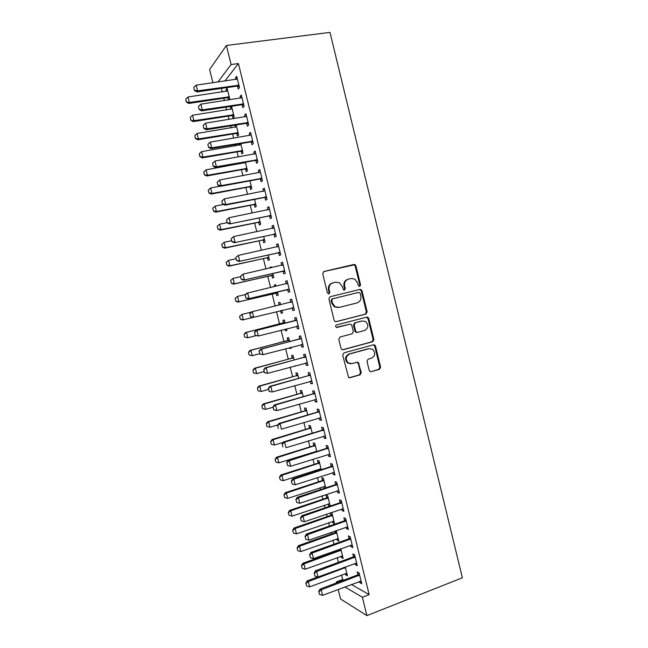 <?xml version="1.0" encoding="UTF-8"?>
<svg xmlns="http://www.w3.org/2000/svg" width="648" height="648" viewBox="0 0 648 648"><rect width="100%" height="100%" fill="white"/><g stroke="black" fill="none" stroke-linecap="round" stroke-linejoin="round"><path stroke-width="0.97" d="M359.721 286.4L360.563 284.869L355.938 265.899L354.974 264.643L353.865 264.489L323.959 271.471L322.72 273.675L327.434 292.928L328.925 293.909L329.791 292.361L329.176 289.867C328.649 286.278 329.962 283.921 333.121 282.795L335.624 282.196L339.495 282.787L342.355 286.675L343.578 289.996L344.428 290.126L345.279 288.587L344.679 286.116C344.153 282.552 345.441 280.211 348.559 279.102L351.03 278.51L354.731 279.037L357.672 282.965L358.271 285.428L359.721 286.4M359.348 286.424L359.826 285.063L355.209 266.126L354.254 264.878L323.546 271.634M328.577 293.941L329.103 292.54L328.496 290.053L329.176 289.867M344.072 290.158L344.574 288.773L343.966 286.311L344.679 286.116M369.19 370.348L369.903 371.434L371.247 371.669L379.428 369.344L380.611 367.108L375.508 346.162L374.73 345.036L373.451 344.825L343.902 352.877L342.679 355.136L348.567 377.444L349.985 377.719L360.053 374.86L361.26 372.6L358.328 362.475L356.967 362.224L351.977 363.617L348.268 362.921C345.23 359.284 345.684 356.311 349.62 354.002L369.068 348.681L372.527 349.264C375.702 352.836 375.322 355.817 371.393 358.214L368.186 359.105L366.987 361.341L369.19 370.348M351.346 584.464L369.158 594.629L238.415 63.561L231.109 64.541L217.874 82.085M369.158 594.629L362.394 597.245L366.914 615.6L462.38 577.805L329.994 32.4L226.403 45.457L231.109 64.541M365.942 314.029L367.133 311.834L362.005 290.798L361.114 289.591L359.94 289.421L330.148 296.727L328.909 298.947L334.141 320.29L334.935 321.44L336.255 321.667L365.942 314.029L365.197 314.167L366.387 311.971L361.268 290.976L360.369 289.769L359.203 289.599L330.083 296.744M368.761 318.508L373.88 339.495L372.697 341.715L343.132 349.726L341.755 349.466L341.018 348.373L338.791 339.26L340.014 337.009L352.123 333.809L353.338 331.574L351.864 325.571L351.062 324.421L349.774 324.203L336.215 327.321C335.364 326.365 335.47 325.579 336.531 324.964L366.703 317.147L367.926 317.342L368.761 318.508L368.007 318.63L373.118 339.576L373.88 339.495M355.104 563.282L355.46 564.724L357.291 565.655L354.618 554.801L352.804 553.927L353.484 556.681M339.406 549.245L339.552 549.852M341.107 556.146L341.464 557.588L342.816 557.094M340.759 548.751L343.156 558.455L341.464 557.588M346.186 527.067L346.583 528.695L348.373 529.44L345.692 518.562L343.918 517.865L344.59 520.603M330.407 512.803L330.99 515.16M332.513 521.332L332.91 522.944L334.271 522.474M332.91 522.944L334.562 523.641L331.979 513.175L330.739 512.69M337.235 490.763L337.681 492.569L339.431 493.144L336.741 482.234L335.008 481.715L335.68 484.437M325.733 487.879L323.36 478.256L321.764 477.779L322.404 480.387M323.903 486.437L324.34 488.219L325.709 487.766M328.269 454.361L328.763 456.354L330.464 456.743L327.767 445.808L326.082 445.476L326.746 448.173M316.751 451.454L314.726 443.248L313.162 442.94L313.802 445.524M315.268 451.454L315.374 451.883M319.278 417.871L319.812 420.05L321.473 420.252L318.767 409.285L317.123 409.139L317.787 411.812M307.735 414.931L306.059 408.151L304.544 408.013L305.176 410.573M310.262 381.283L310.846 383.648L312.458 383.665L309.752 372.673L308.148 372.713L308.804 375.362M298.704 378.319L297.375 372.965L295.901 372.997L296.525 375.54M301.223 344.598L301.855 347.158L303.426 346.988L300.704 335.964L299.149 336.191L299.797 338.815M289.64 341.618L288.676 337.689L287.234 337.9L287.858 340.419M289.64 347.652L289.834 348.438L291.236 348.065M291.041 347.288L291.284 348.284L289.834 348.438M292.191 307.962L292.839 310.57L294.362 310.214L291.641 299.165L290.126 299.57L290.766 302.179M280.552 304.795L279.944 302.333L278.551 302.713L279.15 305.135M280.535 310.773L281.159 313.276L282.56 312.927L281.159 313.276M281.921 310.343L282.569 312.952M283.144 271.245L283.8 273.885L285.282 273.343L282.552 262.262L281.078 262.861L281.71 265.413M271.415 267.746L271.196 266.887L269.843 267.438L269.997 268.061M271.828 275.489L272.46 278.024L273.829 277.53L272.824 273.456M274.08 234.43L274.736 237.103L276.178 236.374L273.44 225.269L272.014 226.055L272.597 228.428M263.096 240.125L263.736 242.692L265.064 242.02L263.696 236.48M264.983 197.519L265.648 200.232L267.041 199.317L264.303 188.179L262.918 189.151L263.461 191.354M254.348 204.663L254.988 207.271L256.276 206.42L254.543 199.406M255.863 160.518L256.543 163.264L257.888 162.154L255.142 150.992L253.805 152.159L254.299 154.175M243.931 162.486L244.077 163.061M245.576 169.12L246.224 171.752L247.471 170.732L245.373 162.235M246.718 123.412L247.406 126.198L248.711 124.902L245.957 113.708L244.661 115.061L245.114 116.907M235.103 125.137L235.24 127.267M236.779 133.488L237.435 136.153L238.642 134.954L236.172 124.959M237.557 86.216L238.253 89.043L239.509 87.545L236.747 76.326L235.499 77.873L235.913 79.534M229.06 99.946L229.789 99.087L227.132 88.306L225.982 89.74L226.387 91.384M227.958 97.759L228.517 100.027M341.545 574.954L342.671 579.515L343.78 580.154M238.415 63.561L224.816 81.105M221.373 88.403L222.256 91.992M223.803 98.237L224.394 100.651M225.998 107.139L226.703 109.974M228.226 116.138L229.044 119.451M230.623 125.858L231.134 127.931M232.64 134.023L233.677 138.227M235.24 144.544L235.564 145.873M237.055 151.883L238.31 156.978M239.849 163.215L239.995 163.782M241.453 169.719L242.935 175.705M245.859 187.531L247.552 194.408M250.25 205.327L252.169 213.087M254.64 223.098L256.778 231.741M259.022 240.845L261.379 250.371M263.404 258.576L265.972 268.977M267.778 276.275L270.564 287.558M272.144 293.957L275.149 306.115M276.518 311.672L279.555 323.968M281.094 330.205L283.905 341.593M285.663 348.705L288.255 359.195M290.231 367.181L292.596 376.772M294.783 385.633L296.938 394.332M299.336 404.06L301.263 411.869M303.88 422.464L305.589 429.381M308.424 440.851L309.914 446.877M311.348 452.677L311.453 453.114M312.96 459.205L314.231 464.349M315.673 470.213L315.965 471.38M317.488 477.536L318.541 481.796M319.999 487.725L320.468 489.621M322.007 495.85L322.842 499.227M324.324 505.213L324.972 507.838M326.527 514.131L327.143 516.634M328.633 522.685L329.468 526.03M331.039 532.397L331.436 534.017M332.942 540.132L333.955 544.207M335.543 550.638L335.721 551.383M337.252 557.555L338.434 562.351M231.539 106.296L230.388 107.609L230.818 109.342M232.373 115.636L233.037 118.325L234.22 117.029L231.563 106.288M242.141 104.822L242.83 107.633L244.118 106.24L241.356 95.029L240.084 96.479L240.513 98.237M239.339 143.856L239.663 145.176M241.178 151.316L241.834 153.965L243.057 152.855L240.773 143.605M251.294 141.977L251.975 144.747L253.303 143.54L250.549 132.362L249.237 133.626L249.715 135.554M249.966 186.907L250.606 189.524L251.878 188.584L249.958 180.833M260.423 179.026L261.095 181.764L262.472 180.743L259.726 169.598L258.366 170.667L258.884 172.781M258.73 222.41L259.362 224.994L260.674 224.232L259.119 217.955M269.528 215.987L270.2 218.684L271.609 217.858L268.871 206.736L267.47 207.619L268.029 209.903M267.47 257.823L268.094 260.366L269.447 259.783L268.264 254.98M278.616 252.85L279.272 255.506L280.73 254.875L278 243.778L276.55 244.466L277.158 246.937M275.983 286.278L275.578 284.618L274.201 285.088L274.574 286.61M276.186 293.147L276.809 295.666L278.203 295.245L277.376 291.908M287.671 289.616L288.32 292.24L289.826 291.786L287.096 280.722L285.606 281.232L286.246 283.824M285.104 323.231L284.31 320.023L282.893 320.315L283.516 322.826M285.088 329.184L285.501 330.869L286.902 330.512M286.489 328.828L286.926 330.626L285.501 330.869M296.711 326.284L297.351 328.876L298.898 328.609L296.176 317.577L294.646 317.893L295.286 320.509M294.176 359.98L293.026 355.339L291.568 355.46L292.191 357.988M295.593 365.723L294.71 365.958M305.743 362.953L306.35 365.415L307.946 365.342L305.232 354.334L303.653 354.464L304.301 357.097M303.224 396.641L301.725 390.566L300.226 390.517L300.85 393.069M314.774 399.589L315.333 401.865L316.969 401.971L314.264 390.995L312.644 390.938L313.3 393.595M312.247 433.204L310.392 425.704L308.853 425.485L309.493 428.061M323.773 436.128L324.292 438.218L325.968 438.51L323.271 427.559L321.602 427.315L322.267 430.005M321.246 469.679L319.043 460.76L317.463 460.372L318.103 462.964M319.586 468.958L319.869 470.116M332.756 472.57L333.226 474.474L334.951 474.952L332.254 464.033L330.545 463.612L331.217 466.317M330.221 506.056L327.677 495.728L326.057 495.169L326.697 497.786M328.212 503.901L328.625 505.594L329.994 505.124M330.035 506.12L328.625 505.594M341.715 508.923L342.136 510.64L343.902 511.304L341.221 500.41L339.463 499.802L340.135 502.532M334.911 531.036L335.275 532.518M336.814 538.755L337.187 540.278L338.548 539.792M337.187 540.278L338.864 541.056L336.207 530.574M350.649 545.187L351.03 546.718L352.836 547.56L350.155 536.69L348.365 535.904L349.037 538.658M345.4 573.52L345.732 574.881L347.085 574.379M345.246 566.927L347.441 575.829L345.732 574.881M359.559 581.353L359.891 582.706L361.746 583.726L359.073 572.889L357.234 571.917L357.923 574.687M336.547 582.868L336.312 581.904L337.397 582.552M344.841 586.926L362.394 597.245M366.914 615.6L340.532 598.979L338.175 589.453M342.671 579.515L336.312 581.904M212.909 82.79L209.628 69.514L226.403 45.457M225.982 89.74L227.432 89.529M235.499 77.873L237.071 77.655M230.388 107.609L231.838 107.39M240.084 96.479L241.655 96.244M234.795 125.461L236.237 125.226M244.661 115.061L246.232 114.818M249.237 133.626L250.8 133.367M253.805 152.159L255.361 151.883M258.366 170.667L259.921 170.383M262.918 189.151L264.465 188.86M267.47 207.619L269.017 207.311M272.014 226.055L273.553 225.731M276.55 244.466L278.089 244.134M269.843 267.438L271.253 267.114M281.078 262.861L282.617 262.513M274.201 285.088L275.611 284.756M285.606 281.232L287.137 280.868M278.551 302.713L279.952 302.373M292.839 310.57L294.362 310.19M290.126 299.57L291.649 299.206M297.351 328.876L298.866 328.487M301.855 347.158L303.369 346.753M306.35 365.415L307.865 365.002M310.846 383.648L312.352 383.227M315.333 401.865L316.832 401.428M319.812 420.05L321.311 419.604M324.292 438.218L325.782 437.756M328.763 456.354L330.253 455.884M333.226 474.474L334.708 473.988M337.681 492.569L339.163 492.075M342.136 510.64L343.618 510.138M346.583 528.695L348.057 528.177M351.03 546.718L352.496 546.191M355.46 564.724L356.927 564.181M359.891 582.706L361.357 582.147M348.162 279.215L347.846 279.304C344.728 280.414 343.44 282.747 343.966 286.311M332.691 282.917L332.432 282.99C329.273 284.116 327.961 286.473 328.496 290.053M335.826 321.724L365.197 314.167M360.199 293.325L358.749 292.361L332.61 298.809L331.752 300.364L332.392 302.981L335.048 306.731L339.147 307.419L356.991 302.94C360.086 301.798 361.365 299.457 360.831 295.917L360.199 293.325M338.45 307.573L334.352 306.885L331.703 303.143L331.055 300.526L331.922 298.971L358.749 292.361M342.492 349.766L371.936 341.796L373.118 339.576M349.361 324.267L336.749 327.515M364.549 330.521C368.55 328.091 368.882 325.077 365.545 321.497L362.216 320.971L355.379 322.745L354.173 324.964L355.639 330.966L356.424 332.108L357.72 332.327L364.549 330.521M356.983 332.424L355.695 332.205L354.91 331.071L353.444 325.077L354.65 322.866L361.479 321.084M368.007 318.63L366.404 317.228M350.673 363.771L347.547 362.953C344.517 359.324 344.963 356.36 348.899 354.059L368.315 348.746M349.199 377.744L359.316 374.868L360.515 372.616L358.312 363.593L356.943 362.232M371.247 371.669L378.659 369.368L379.833 367.141L374.738 346.235L373.329 344.866M227.764 90.898L188.017 96.981L189.37 102.457L229.23 96.836M186.413 101.849L185.733 99.112L186.3 102.02L189.37 102.457L188.665 103.453L227.229 97.727L229.53 98.026M188.017 96.981L185.733 99.112M186.3 102.02L188.665 103.453M193.784 87.383L194.359 90.412L193.784 87.383L196.158 85.155L237.411 79.024M238.934 85.212L197.575 90.858L196.806 91.943L194.359 90.412M239.258 86.508L236.812 86.176L196.806 91.943M196.158 85.155L197.575 90.858L194.489 90.234M232.195 108.84L192.545 115.231L193.898 120.698L233.661 114.769M190.941 120.083L190.261 117.345L190.82 120.236L193.898 120.698L193.177 121.63L231.644 115.603L233.936 115.887M192.545 115.231L190.261 117.345M190.82 120.236L193.177 121.63M236.617 126.757L197.065 133.448L198.418 138.915L238.075 132.678M195.461 138.291L194.789 135.562L195.34 138.437L198.418 138.915L197.681 139.774L236.05 133.456L238.334 133.723M197.065 133.448L194.789 135.562M195.34 138.437L197.681 139.774M198.491 106.385L199.074 109.399L198.491 106.385L200.872 104.166L242.012 97.71M243.535 103.891L202.281 109.868L201.504 110.881L199.074 109.399M243.834 105.106L241.396 104.79L201.504 110.881M200.872 104.166L202.281 109.868L199.195 109.237M203.197 125.364L203.772 128.361L203.197 125.364L205.578 123.161L246.613 116.373M248.127 122.545L206.987 128.847L206.186 129.786L203.772 128.361M248.411 123.679L245.981 123.387L206.186 129.786M205.578 123.161L206.987 128.847L203.901 128.207M241.032 144.658L201.585 151.648L202.937 157.1L242.49 150.571M199.981 156.476L199.301 153.746L199.851 156.605L202.937 157.1L202.184 157.901L240.457 151.292L242.733 151.543M201.585 151.648L199.301 153.746M199.851 156.605L202.184 157.901M245.446 162.527L206.096 169.825L207.449 175.268L246.904 168.431M204.484 174.636L203.812 171.906L204.363 174.758L207.449 175.268L206.68 176.005L244.855 169.104L247.123 169.339M206.096 169.825L203.812 171.906M204.363 174.758L206.68 176.005M207.895 144.31L208.47 147.299L207.895 144.31L210.276 142.123L251.205 135.003M252.72 141.167L211.685 147.809L210.867 148.676L208.47 147.299M252.979 142.228L250.557 141.953L210.867 148.676M210.276 142.123L211.685 147.809L208.599 147.153M212.593 163.239L213.151 166.212L212.593 163.239L214.974 161.06L255.79 153.617M257.305 159.773L216.375 166.739L215.549 167.532L213.151 166.212M257.548 160.753L255.126 160.493L215.549 167.532M214.974 161.06L216.375 166.739L213.289 166.074M208.186 190.164L208.996 192.772L208.186 190.164L210.6 187.977L211.953 193.42L251.303 186.276M208.996 192.772L211.953 193.42L211.167 194.084L249.245 186.891L251.513 187.11M219.956 186.235L210.6 187.977L208.316 190.05M208.867 192.885L211.167 194.084M217.137 182.266L217.841 185.093L217.137 182.266L219.664 179.974L260.366 172.206M261.881 178.354L221.065 185.644L220.215 186.373L217.841 185.093M262.1 179.253L259.686 179.018L220.215 186.373M217.274 182.145L219.664 179.974L221.065 185.644L217.979 184.972M212.682 208.275L213.492 210.884L212.682 208.275L215.104 206.105L216.448 211.54L255.701 204.104M213.492 210.884L216.448 211.54L215.646 212.147L253.627 204.663L255.895 204.857M223.503 204.468L215.104 206.105L212.819 208.17M213.362 210.989L215.646 212.147M221.81 201.131L222.515 203.958L221.81 201.131L224.346 198.863L264.935 190.771M266.45 196.911L225.747 204.525L224.88 205.181L222.515 203.958M266.652 197.737L264.246 197.51L224.88 205.181M221.956 201.018L224.346 198.863L225.747 204.525L222.661 203.845M217.177 226.355L217.987 228.979L217.177 226.355L219.599 224.208L220.944 229.635L260.099 221.9M217.987 228.979L220.944 229.635L220.126 230.178L258.009 222.41L260.269 222.588M227.156 222.677L219.599 224.208L217.307 226.265M217.85 229.068L220.126 230.178M226.484 219.972L227.189 222.791L226.484 219.972L229.019 217.728L269.503 209.304M271.018 215.436L229.53 223.965L227.189 222.791M271.204 216.189L268.799 215.987L229.53 223.965M226.63 219.866L229.019 217.728L230.421 223.382L227.335 222.693M221.665 244.418L222.466 247.042L221.665 244.418L224.087 242.295L225.431 247.714L264.481 239.679M222.466 247.042L225.431 247.714L224.597 248.192L262.383 240.133L264.635 240.295M231.628 240.708L224.087 242.295L221.794 244.337M222.337 247.123L224.597 248.192M273.164 228.307L274.055 227.78M231.15 238.788L231.846 241.607L231.15 238.788L233.685 236.569L274.064 227.821M275.578 233.944L234.187 242.733L231.846 241.607M275.74 234.617L273.343 234.43L234.187 242.733M231.296 238.699L233.685 236.569L235.086 242.214L232 241.518M226.144 262.456L226.954 265.089L226.144 262.456L228.566 260.358L229.91 265.769L268.863 257.434M226.954 265.089L229.91 265.769L229.068 266.174L266.757 257.831L269.001 257.977M236.091 258.706L228.566 260.358L226.282 262.383M226.808 265.162L229.068 266.174M277.474 246.864L278.591 246.191M235.807 257.572L236.504 260.391L235.807 257.572L238.351 255.385L278.624 246.313M280.13 252.428L238.829 261.468L236.504 260.391M280.276 253.028L277.887 252.858L238.829 261.468M235.961 257.499L238.351 255.385L239.744 261.023L236.658 260.318M230.615 280.471L231.425 283.111L230.615 280.471L233.045 278.389L234.39 283.8L273.245 275.165M231.425 283.111L234.39 283.8L233.523 284.14L271.115 275.505L273.359 275.643M240.546 276.688L233.045 278.389L230.753 280.414M231.287 283.168L233.523 284.14M281.799 265.397L283.119 264.578M240.465 276.34L241.161 279.15L240.465 276.34L243.008 274.169L283.168 264.781M284.675 270.888L243.47 280.179L241.161 279.15M284.804 271.407L282.423 271.261L243.47 280.179M240.619 276.275L243.008 274.169L244.401 279.806L241.315 279.094M235.078 298.461L235.896 301.109L235.078 298.461L237.516 296.411L238.861 301.806L277.611 292.88M235.896 301.109L238.861 301.806L237.978 302.089L275.481 293.163L277.717 293.285M245.616 294.5L237.516 296.411L235.224 298.412M235.751 301.158L237.978 302.089M286.116 283.905L287.647 282.949M245.106 295.083L245.803 297.894L245.106 295.083L246.71 293.261L287.712 283.225M289.219 289.324L248.095 298.866L245.803 297.894M289.324 289.761L286.951 289.64L248.095 298.866M245.268 295.026L247.658 292.937L249.051 298.558L245.965 297.837M281.256 310.514L281.977 310.562M280.26 310.757L282.058 310.902M239.541 316.435L240.359 319.091L239.541 316.435L241.979 314.401L243.324 319.796L252.647 317.496M240.359 319.091L243.324 319.796L242.425 320.007L240.214 319.124M251.132 312.166L241.979 314.401L239.695 316.394M280.454 304.398L279.361 305.087M290.353 302.405L292.167 301.296M249.747 313.794L250.606 316.564L249.747 313.794L251.335 311.931L292.256 301.644M293.755 307.735L252.728 317.528L250.444 316.605M293.844 308.1L292.021 307.946L293.115 307.679M249.909 313.754L252.299 311.68L253.692 317.293L250.606 316.564M284.804 321.999L282.876 323.133L245.543 332.537L246.443 332.367L247.779 337.754L256.025 335.656M244.823 337.041L247.779 337.754L244.669 337.073L244.004 334.376L244.669 337.073M284.901 322.396L246.443 332.367L244.15 334.352M244.004 334.376L245.543 332.537M254.551 332.456L255.239 335.259L254.551 332.456L256.94 330.391L255.96 330.577L294.638 320.825L296.679 319.61M298.283 326.122L258.333 336.004L256.94 330.391L296.784 320.039M255.239 335.259L258.333 336.004L255.077 335.291M298.355 326.414L296.533 326.268L297.643 326.074M255.96 330.577L254.381 332.489M289.138 339.584L287.218 340.735L249.982 350.422L250.898 350.317L252.234 355.695L259.654 353.743M249.269 354.974L252.234 355.695L249.124 354.991L248.451 352.301L249.124 354.991M289.251 340.046L250.898 350.317L248.605 352.285M248.451 352.301L249.982 350.422M259.176 351.135L259.872 353.938L259.176 351.135L261.573 349.086L260.577 349.199L299.149 339.139L301.19 337.908M302.81 344.485L262.958 354.683L261.573 349.086L301.312 338.41M259.872 353.938L262.958 354.683L259.71 353.954M302.859 344.696L301.271 344.59M260.577 349.199L259.014 351.159M293.471 357.145L291.56 358.304L254.413 368.283L255.344 368.242L256.681 373.613L264.084 371.604M253.716 372.884L256.681 373.613L253.562 372.892L252.898 370.202L253.562 372.892M293.609 357.672L255.344 368.242L253.052 370.202M252.898 370.202L254.413 368.283M263.801 369.789L264.497 372.584L263.801 369.789L266.198 367.748L265.186 367.797L303.653 357.429L305.686 356.181M307.322 362.831L267.584 373.345L266.198 367.748L305.832 356.756M264.497 372.584L267.584 373.345L264.327 372.592M307.363 362.961L306.018 362.88M265.186 367.797L263.639 369.797M297.805 374.682L295.893 375.864L258.844 386.119L259.791 386.143L261.12 391.505L268.507 389.44M258.163 390.768L261.12 391.505L258.001 390.768L257.499 388.087L258.001 390.768M297.95 375.281L259.791 386.143L257.499 388.087M257.337 388.087L258.844 386.119M268.426 388.419L269.114 391.214L268.426 388.419L270.815 386.394L269.787 386.37L308.156 375.694L310.181 374.431M311.842 381.146L272.201 391.975L270.815 386.394L310.343 375.087M269.114 391.214L271.172 391.935L268.944 391.206M311.85 381.202L310.765 381.146M269.787 386.37L268.248 388.419M302.122 392.202L300.218 393.393L263.266 403.931L264.23 404.02L265.559 409.374L272.921 407.26M262.594 408.637L265.559 409.374L262.44 408.621L261.93 405.956L262.44 408.621M302.292 392.874L264.23 404.02L261.93 405.956M261.776 405.94L263.266 403.931M273.035 407.025L273.723 409.811L273.035 407.025L275.432 405.008L274.388 404.919L312.652 393.935L314.677 392.656M316.346 399.435L276.817 410.589L275.432 405.008L314.855 393.385M273.723 409.811L276.817 410.589L273.553 409.795M274.388 404.919L272.865 407.009M306.447 409.698L304.544 410.905L267.681 421.726L268.661 421.872L269.989 427.226L277.976 424.861M267.025 426.481L269.989 427.226L266.863 426.449L266.36 423.8L266.863 426.449M306.626 410.435L268.661 421.872L266.36 423.8M266.198 423.776L267.681 421.726M277.644 425.606L278.332 428.393L277.644 425.606L280.041 423.598L278.98 423.436L317.139 412.152L319.156 410.856M320.849 417.709L281.418 429.17L280.041 423.598L319.359 411.658M278.98 423.436L277.466 425.582M310.757 427.178L308.861 428.393L272.095 439.498L273.091 439.709L274.412 445.055L283.281 442.357M271.455 444.293L274.412 445.055L271.285 444.261L270.629 441.588L271.285 444.261M310.951 427.98L273.091 439.709L270.791 441.628M270.629 441.588L272.095 439.498M282.245 444.164L282.933 446.942L282.245 444.164L284.642 442.171L283.565 441.936L321.627 430.345L323.636 429.041M325.337 435.95L286.019 447.736L284.642 442.171L323.854 429.916M283.565 441.936L282.066 444.123M315.066 444.625L313.17 445.865L276.502 457.245L277.506 457.52L278.834 462.858L316.71 451.291M275.044 459.375L275.87 462.097L275.044 459.375L276.502 457.245M315.276 445.5L277.506 457.52L275.214 459.424M278.834 462.858L275.87 462.097M286.837 462.696L287.526 465.475L286.837 462.696L289.243 460.712L288.141 460.412L326.106 448.521L328.107 447.193M329.832 454.175L290.62 466.268L289.243 460.712L328.342 448.141M287.526 465.475L290.62 466.268M288.141 460.412L286.659 462.648M319.367 462.056L317.48 463.312L280.9 474.968L281.929 475.308L283.249 480.638L321.027 468.779M279.458 477.147L280.284 479.868L279.458 477.147L280.9 474.968M319.602 462.996L281.929 475.308L279.628 477.203M283.249 480.638L280.284 479.868M291.43 481.205L292.118 483.975L291.43 481.205L293.828 479.237L292.718 478.864L330.577 466.673L332.578 465.329M334.311 472.376L295.204 484.785L293.828 479.237L332.829 466.349M292.118 483.975L295.204 484.785M292.718 478.864L291.244 481.14M323.66 479.471L321.781 480.735L285.298 492.674L286.335 493.071L287.655 498.401L325.337 486.251M283.865 494.886L284.699 497.615L283.865 494.886L285.298 492.674M323.911 480.476L286.335 493.071L284.035 494.959M287.655 498.401L284.699 497.615M296.006 499.689L296.695 502.459L296.006 499.689L298.412 497.729L297.286 497.291L335.04 484.793L337.041 483.44M338.791 490.552L299.789 503.269L298.412 497.729L337.308 484.534M296.695 502.459L299.789 503.269M297.286 497.291L295.82 499.616M327.953 496.854L326.082 498.142L289.688 510.357L290.741 510.818L292.062 516.14L329.646 503.699M288.263 512.609L289.097 515.346L288.263 512.609L289.688 510.357M328.22 497.931L290.741 510.818L288.441 512.69M292.062 516.14L289.097 515.346M300.583 518.149L301.271 520.911L300.583 518.149L302.989 516.197L301.846 515.695L339.503 502.897L341.496 501.52M343.262 508.704L304.366 521.737L302.989 516.197L341.78 502.694M301.271 520.911L304.366 521.737M301.846 515.695L300.397 518.06M332.238 514.229L330.367 515.525L294.071 528.015L295.14 528.541L296.46 533.855L333.947 521.13M292.661 530.315L293.495 533.053L292.661 530.315L294.071 528.015M332.521 515.371L295.14 528.541L292.839 530.404M296.46 533.855L293.495 533.053M305.159 536.576L305.84 539.347L305.159 536.576L307.565 534.649L306.407 534.074L343.958 520.976L345.943 519.583M347.725 526.832L308.934 540.173L307.565 534.649L346.251 520.83M305.84 539.347L308.934 540.173M306.407 534.074L304.965 536.487M336.523 531.571L334.66 532.883L298.445 545.648L299.53 546.24L300.85 551.545L338.24 538.537M297.051 547.989L297.886 550.743L297.051 547.989L298.445 545.648M336.822 532.786L299.53 546.24L297.23 548.087M300.85 551.545L297.886 550.743M309.72 554.988L310.408 557.75L309.72 554.988L312.125 553.068L310.951 552.428L348.413 539.031L350.39 537.629M352.188 544.936L313.494 558.592L312.125 553.068L350.714 538.942M310.408 557.75L313.494 558.592M310.951 552.428L309.525 554.882M340.799 548.897L338.936 550.217L302.819 563.266L303.92 563.914L305.232 569.219L342.533 555.919M301.433 565.647L302.276 568.401L301.433 565.647L302.819 563.266M341.115 550.176L303.92 563.914L301.612 565.753M305.232 569.219L302.276 568.401M314.28 573.375L314.969 576.137L314.28 573.375L316.686 571.471L315.495 570.767L352.852 557.069L354.829 555.644M356.643 563.015L318.055 576.987L316.686 571.471L355.169 557.037M314.969 576.137L318.055 576.987M315.495 570.767L314.086 573.261M317.836 576.923L307.192 580.859L308.302 581.572L309.614 586.861L346.818 573.286M305.816 583.281L306.65 586.043L305.816 583.281L307.192 580.859M345.4 567.543L308.302 581.572L305.994 583.403M309.614 586.861L306.65 586.043M318.832 591.745L319.521 594.491L318.832 591.745L321.246 589.842L320.039 589.072L357.291 575.076L359.259 573.634M361.09 581.078L322.607 595.35L321.246 589.842L359.616 575.1M319.521 594.491L322.607 595.35M320.039 589.072L318.638 591.608M359.826 285.063L360.563 284.869M329.103 292.54L329.791 292.361M344.574 288.773L345.279 288.587M353.136 264.724L353.865 264.489M355.209 266.126L355.938 265.899M359.203 289.599L359.94 289.421M361.268 290.976L362.005 290.798M366.387 311.971L367.133 311.834M331.922 298.971L332.61 298.809M331.055 300.526L331.752 300.364M331.703 303.143L332.392 302.981M371.936 341.796L372.697 341.715M342.565 349.774L343.132 349.726M349.053 324.316L349.774 324.203M354.65 322.866L355.379 322.745M353.444 325.077L354.173 324.964M354.91 331.071L355.639 330.966M348.899 354.059L349.62 354.002M358.312 363.593L359.049 363.56M360.515 372.616L361.26 372.6M359.316 374.868L360.053 374.86M349.264 377.727L349.985 377.719M374.738 346.235L375.508 346.162M379.833 367.141L380.611 367.108M378.659 369.368L379.428 369.344M227.772 97.735L228.606 96.73M227.229 97.727L228.064 96.722M237.711 85.091L236.812 86.176M238.278 85.099L237.371 86.184M232.186 115.603L233.037 114.672M231.644 115.603L232.486 114.664M236.593 133.456L237.452 132.581M236.05 133.456L236.917 132.589M242.311 103.777L241.396 104.79M242.879 103.777L241.955 104.798M246.912 122.44L245.981 123.387M247.471 122.44L246.54 123.387M240.991 151.284L241.874 150.474M240.457 151.292L241.331 150.482M245.389 169.096L246.281 168.35M244.855 169.104L245.746 168.358M251.505 141.07L250.557 141.953M252.064 141.07L251.116 141.944M256.09 159.683L255.126 160.493M256.649 159.675L255.685 160.485M249.78 186.883L250.687 186.195M249.245 186.891L250.152 186.211M260.674 178.273L259.686 179.018M261.225 178.265L260.245 179.002M254.162 204.647L255.085 204.023M253.627 204.663L254.551 204.039M265.243 196.838L264.246 197.51M265.801 196.822L264.805 197.494M258.544 222.386L259.484 221.827M258.009 222.41L258.949 221.851M269.811 215.379L268.799 215.987M270.37 215.363L269.349 215.962M262.918 240.1L263.874 239.606M262.383 240.133L263.339 239.639M274.379 233.896L273.343 234.43M274.93 233.871L273.893 234.406M267.284 257.799L268.256 257.369M266.757 257.831L267.721 257.402M278.932 252.388L277.887 252.858M279.482 252.364L278.438 252.825M271.65 275.473L272.63 275.108M271.115 275.505L272.103 275.141M282.625 265.113L282.091 265.332M283.484 270.856L282.423 271.261M284.035 270.824L282.965 271.229M276.007 293.131L277.004 292.823M275.481 293.163L276.477 292.864M287.169 283.565L286.189 283.889M288.028 289.308L286.951 289.64M288.579 289.267L287.493 289.599M280.357 310.757L281.37 310.514M291.713 301.984L290.62 302.268M282.876 323.133L283.897 322.931M283.362 322.923L284.383 322.72M296.241 320.387L295.14 320.606M295.739 320.606L294.638 320.825M287.218 340.735L288.255 340.589M287.704 340.516L288.741 340.378M300.769 338.766L299.651 338.912M300.267 338.985L299.149 339.139M302.171 344.444L301.555 344.517M291.56 358.304L292.613 358.231M292.046 358.093L293.09 358.012M305.297 357.113L304.155 357.202M304.795 357.34L303.653 357.429M295.893 375.864L296.954 375.848M296.371 375.638L297.44 375.621M309.809 375.443L308.659 375.459M309.307 375.678L308.156 375.694M300.218 393.393L301.304 393.441M300.704 393.166L301.782 393.215M314.321 393.749L313.146 393.701M313.818 393.984L312.652 393.935M304.544 410.905L305.637 411.018M305.022 410.678L306.115 410.783M318.824 412.031L317.633 411.917M318.322 412.274L317.139 412.152M308.861 428.393L309.971 428.563M309.339 428.166L310.449 428.328M323.32 430.288L322.121 430.11M322.826 430.531L321.627 430.345M313.17 445.865L314.296 446.091M313.648 445.63L314.774 445.856M327.815 448.521L326.6 448.278M327.321 448.772L326.106 448.521M317.48 463.312L318.622 463.604M317.957 463.069L319.091 463.361M332.303 466.73L331.071 466.422M331.808 466.989L330.577 466.673M321.781 480.735L322.931 481.091M322.259 480.492L323.409 480.84M336.782 484.923L335.534 484.542M336.288 485.174L335.04 484.793M326.082 498.142L327.248 498.555M326.551 497.891L327.718 498.304M341.253 503.083L339.989 502.637M340.767 503.342L339.503 502.897M330.367 515.525L331.549 515.994M330.845 515.273L332.019 515.743M345.724 521.227L344.444 520.717M345.238 521.486L343.958 520.976M334.66 532.883L335.85 533.417M335.129 532.624L336.32 533.158M350.187 539.347L348.899 538.763M349.701 539.614L348.413 539.031M338.936 550.217L340.143 550.816M339.406 549.966L340.613 550.557M354.65 557.442L353.338 556.794M354.164 557.709L352.852 557.069M343.367 567.624L344.436 568.191M343.934 567.413L344.906 567.932M359.097 575.513L357.777 574.8M358.611 575.789L357.291 575.076M354.254 264.878L354.974 264.643M360.369 289.769L361.114 289.591M334.352 306.885L335.048 306.731M355.695 332.205L356.424 332.108M367.181 317.463L367.926 317.342M347.547 362.953L348.268 362.921M357.591 362.507L358.328 362.475M373.969 345.109L374.73 345.036"/></g></svg>
